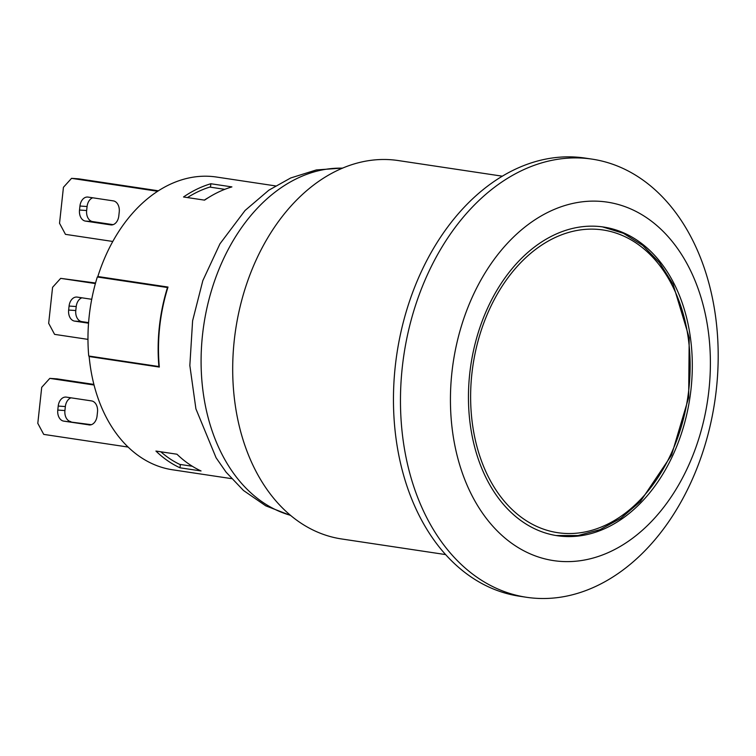 <?xml version="1.0" encoding="UTF-8"?>
<svg xmlns="http://www.w3.org/2000/svg" width="756" height="756" viewBox="0 0 756 756"><rect width="100%" height="100%" fill="white"/><g stroke="black" fill="none" stroke-linecap="round" stroke-linejoin="round"><path stroke-width="1.13" d="M167.851 287.554A148.015 105.027 98.5 0 0 159.27 366.565L158.902 366.537A148.516 105.386 -81.5 0 1 167.482 287.526L167.851 287.554A148.015 105.027 98.5 0 1 168.002 287.053L97.845 276.516A148.015 105.027 -81.5 0 1 216.481 177.036L275.477 185.9M159.27 366.565A148.015 105.027 98.5 0 0 159.318 367.066L89.151 356.53L94.869 356.917M231.506 478.633L172.5 469.778A148.015 105.027 -81.5 0 1 89.151 356.53M201.049 470.96L179.994 467.803A148.015 105.027 -81.5 0 1 155.925 451.058L176.97 454.224A148.015 105.027 98.5 0 0 201.049 470.96M210.858 183.746L231.903 186.902A148.015 105.027 98.5 0 0 204.574 200.142L183.519 196.985A148.015 105.027 -81.5 0 1 210.858 183.746L210.48 187.186M111.51 224.938L110.697 224.882A10.064 7.087 -86.1 0 0 111.104 224.929A10.064 7.087 -86.1 0 0 118.805 215.932L119.24 211.935A10.064 7.087 -86.1 0 0 113.305 200.879L88.046 197.089A10.064 7.087 -86.1 0 0 87.649 197.042A10.064 7.087 -86.1 0 0 79.947 206.029L87.082 206.52A10.064 7.087 93.9 0 1 92.78 197.798M87.082 206.52L86.647 210.518L79.512 210.036L79.947 206.029M79.512 210.036A10.064 7.087 -86.1 0 0 85.437 221.092L92.582 221.574A10.064 7.087 93.9 0 1 86.647 210.518M92.582 221.574L113.107 224.655M110.697 224.882L85.437 221.092M91.731 299.291L77.188 297.099A10.064 7.087 -86.1 0 0 76.781 297.061A10.064 7.087 -86.1 0 0 69.079 306.048L76.224 306.539A10.064 7.087 93.9 0 1 81.913 297.817M76.224 306.539L75.789 310.536L68.645 310.055L69.079 306.048M68.645 310.055A10.064 7.087 -86.1 0 0 74.579 321.102L81.714 321.593A10.064 7.087 93.9 0 1 75.789 310.536M81.714 321.593L88.584 322.623M88.546 323.199L74.579 321.102M70.847 421.612A10.064 7.087 93.9 0 1 64.921 410.555L57.777 410.064A10.064 7.087 -86.1 0 0 63.712 421.12L91.382 424.692M89.775 424.976L63.712 421.12M88.972 424.919A10.064 7.087 -86.1 0 0 89.369 424.957A10.064 7.087 -86.1 0 0 97.07 415.97L97.505 411.973A10.064 7.087 -86.1 0 0 91.58 400.916L66.32 397.117A10.064 7.087 -86.1 0 0 65.914 397.08A10.064 7.087 -86.1 0 0 58.212 406.066L65.356 406.558A10.064 7.087 93.9 0 1 71.045 397.826M65.356 406.558L64.921 410.555M57.777 410.064L58.212 406.066M93.886 384.407L56.955 378.86L49.811 378.378L41.712 387.327L37.8 423.332L43.725 434.388L128.076 447.061M95.549 283.009L60.678 278.359L52.58 287.308L48.667 323.313L54.593 334.369L87.97 339.378M158.42 190.805L78.681 178.832L71.546 178.34L63.438 187.29L59.535 223.294L65.46 234.351L112.805 241.466M95.388 283.576L60.678 278.359M157.683 191.277L71.546 178.34M94.037 385.021L49.811 378.378M158.902 366.537L88.736 356A148.516 105.386 -81.5 0 1 97.316 276.989L103.978 277.443M204.3 200.104A144.991 102.882 -81.5 0 1 208.543 197.543M187.46 197.571A144.991 102.882 -81.5 0 1 209.771 187.082L224.797 189.34M160.811 451.795A144.991 102.882 -81.5 0 0 179.654 464.364L192.336 466.272M97.316 276.989L167.482 287.526M179.994 467.803L180.363 464.467M469.712 373.833A156.067 110.745 -81.5 0 1 603.562 227.036A156.067 110.745 -81.5 0 1 691.041 388.915A156.067 110.745 -81.5 0 1 557.2 535.711A156.067 110.745 -81.5 0 1 469.712 373.833M592.241 159.157L585.22 158.099A221.517 157.182 98.5 0 0 396.881 353.808A221.517 157.182 98.5 0 0 519.41 596.21L526.422 597.268A221.517 157.182 98.5 0 0 535.428 598.251A221.517 157.182 98.5 0 0 715.648 395.237A221.517 157.182 98.5 0 0 592.241 159.157A221.517 157.182 98.5 0 0 403.893 354.857A221.517 157.182 98.5 0 0 526.422 597.268M560.82 561.406A181.242 128.605 98.5 0 0 701.455 298.941A181.242 128.605 98.5 0 0 478.86 283.774A181.242 128.605 98.5 0 0 560.82 561.406M502.381 176.195L398.317 160.565A191.306 135.749 98.5 0 0 235.655 329.588A191.306 135.749 98.5 0 0 341.476 538.943L445.539 554.573M471.857 373.974A153.043 108.599 -81.5 0 1 648.941 253.411A153.043 108.599 -81.5 0 1 620.336 516.726A153.043 108.599 -81.5 0 1 471.857 373.974M342.544 168.163A176.205 125.033 98.5 0 0 203.818 324.806A176.205 125.033 98.5 0 0 290.408 515.29M602.513 226.885L623.464 233.33L642.676 245.379L659.43 262.578L673.076 284.256L689.198 337.686L688.659 397.637L671.555 455.103L640.455 501.426L621.035 518.143L599.98 529.663L578.066 535.541L556.151 535.541M342.818 168.049L316.348 169.939L290.701 177.972L268.834 190.191L245.076 210.47L219.958 243.81L202.835 280.608L192.6 320.809L189.841 365.507L195.908 408.854L216.093 457.786L226.11 472.198L243.498 490.493L265.753 505.83L290.635 515.479"/></g></svg>
